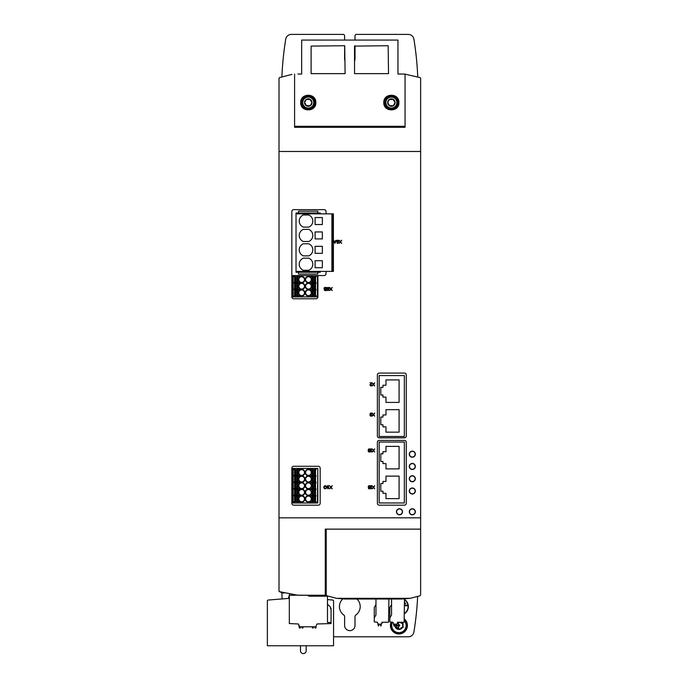 <?xml version="1.0" encoding="UTF-8"?>
<svg xmlns="http://www.w3.org/2000/svg" width="688" height="688" viewBox="0 0 688 688"><rect width="100%" height="100%" fill="white"/><g stroke="black" fill="none" stroke-linecap="round" stroke-linejoin="round"><path stroke-width="1.03" d="M392.47 622.253A7.198 7.198 0 0 0 401.336 632.246A7.198 7.198 0 0 0 404.484 620.903M402.962 626.415A1.307 1.307 0 0 1 402.962 624.515L402.962 626.415A0.748 0.748 0 0 1 402.231 627.671L400.588 628.626A0.748 0.748 0 0 1 399.135 628.626L397.483 627.671A0.748 0.748 0 0 1 396.761 626.415L397.165 625.512M397.483 623.251L399.135 622.305A1.307 1.307 0 0 1 397.483 623.251A0.748 0.748 0 0 0 397.449 623.242M400.571 622.253A0.748 0.748 0 0 1 400.588 622.305L402.231 623.251A3.982 3.982 0 0 1 399.41 629.417A3.982 3.982 0 0 1 395.153 624.145M397.165 625.461L396.761 624.515A1.307 1.307 0 0 1 396.761 626.415M291.944 74.39L279.474 77.615L279.001 78.32L279.001 590.966A0.757 0.757 0 0 0 279.474 591.663A49.106 49.106 0 0 0 283.723 593.159M405.051 74.149L420.162 77.615L420.635 78.32L420.635 517.823L279.001 517.823L279.001 590.966A0.757 0.757 0 0 0 279.474 591.663L279.001 590.966L279.001 559.181M401.749 74.037L397.974 74.037L397.974 40.067L301.662 40.067L301.662 74.055L297.887 74.037M291.841 275.544L294.017 275.544L294.017 276.722L299.289 276.722L299.289 275.544L310.838 275.544L310.838 276.722L316.11 276.722L316.11 275.544L324.134 275.544A1.892 1.892 0 0 0 326.026 273.661L326.026 271.407M292.787 275.544L292.787 296.889L317.804 296.889L317.804 275.544L324.134 275.544M333.405 240.499L334.944 243.346L336.114 240.232L335.323 241.17L334.093 241.17L333.405 240.232M338.479 241.944L338.479 241.17A0.937 0.937 0 0 0 337.369 240.25A0.937 0.937 0 0 0 336.673 241.514A0.937 0.937 0 0 0 338.04 241.961A0.998 0.998 0 0 1 337.043 242.916L337.077 243.346A1.402 1.402 0 0 0 338.479 241.944M325.123 290.56L326.516 290.56L326.516 287.446L324.96 287.446A0.937 0.937 0 0 0 324.521 289.209A0.808 0.808 0 0 0 325.123 290.56M329.036 289.158L329.036 288.375A0.937 0.937 0 0 0 327.927 287.464A0.937 0.937 0 0 0 327.23 288.719A0.937 0.937 0 0 0 328.597 289.166A0.998 0.998 0 0 1 327.6 290.121L327.634 290.56A1.402 1.402 0 0 0 329.036 289.158M326.697 487.594L326.697 486.966A1.453 1.453 0 0 0 323.833 486.966L324.272 486.966A1.058 1.058 0 0 1 326.172 486.786A0.619 0.619 0 0 1 326.267 487.104L326.267 487.457A0.619 0.619 0 0 1 326.172 487.783A1.058 1.058 0 0 1 324.272 487.594L323.85 487.68A1.453 1.453 0 0 0 326.697 487.594M370.325 384.308A0.937 0.937 0 0 0 370.6 385.848A0.937 0.937 0 0 0 371.898 384.988L371.468 384.988A0.499 0.499 0 0 1 370.772 385.443A0.499 0.499 0 0 1 370.626 384.626L371.898 382.803L370.032 382.803L371.443 383.242L370.325 384.308M371.468 413.952L371.898 413.952A0.937 0.937 0 0 0 370.634 413.084A0.937 0.937 0 0 0 370.273 414.58A0.937 0.937 0 0 0 370.634 416.077A0.937 0.937 0 0 0 371.898 415.199L371.468 415.199A0.499 0.499 0 0 1 370.531 415.449A0.439 0.439 0 0 1 370.909 414.795L370.909 414.357A0.439 0.439 0 0 1 370.531 413.703A0.499 0.499 0 0 1 371.468 413.952M370.11 451.079L370.11 449.832A0.937 0.937 0 0 0 369.172 448.903A0.937 0.937 0 0 0 368.235 449.832L368.235 451.079A0.937 0.937 0 0 0 369.172 452.016A0.937 0.937 0 0 0 370.11 451.079M371.185 449.333L371.589 448.903L370.342 448.903L370.746 452.016L371.589 451.388L371.185 449.333M328.322 486.158L328.726 485.719L327.479 485.719L327.884 488.841L328.726 488.213L328.322 486.158M340.612 241.832L341.695 240.232L340.371 241.445L339.046 240.232L340.139 241.832L339.089 243.346L340.371 242.185L341.661 243.346L340.612 241.832M331.169 289.037L332.252 287.446L330.937 288.65L329.612 287.446L330.696 289.037L329.647 290.56L330.937 289.39L332.218 290.56L331.169 289.037M331.169 487.319L332.252 485.719L330.937 486.932L329.612 485.719L330.696 487.319L329.647 488.841L330.937 487.672L332.218 488.841L331.169 487.319M373.653 384.403L374.745 382.803L373.421 384.016L372.096 382.803L373.188 384.403L372.139 385.925L373.421 384.755L374.702 385.925L373.653 384.403M373.653 414.615L374.745 413.024L373.421 414.228L372.096 413.024L373.188 414.615L372.139 416.137L373.421 414.967L374.702 416.137L373.653 414.615M373.653 450.494L374.745 448.903L373.421 450.107L372.096 448.903L373.188 450.494L372.139 452.016L373.421 450.846L374.702 452.016L373.653 450.494M368.682 487.457A0.783 0.783 0 0 0 368.605 488.592A0.783 0.783 0 0 0 369.74 488.592A0.783 0.783 0 0 0 369.662 487.457A0.937 0.937 0 0 0 369.886 486.046A0.937 0.937 0 0 0 368.458 486.046A0.937 0.937 0 0 0 368.682 487.457M371.185 486.158L371.589 485.719L370.342 485.719L370.746 488.841L371.589 488.213L371.185 486.158M373.653 487.319L374.745 485.719L373.421 486.932L372.096 485.719L373.188 487.319L372.139 488.841L373.421 487.672L374.702 488.841L373.653 487.319M326.026 213.856L326.026 211.534A1.892 1.892 0 0 0 324.134 209.642L293.733 209.642A1.892 1.892 0 0 0 291.841 211.534L291.841 296.889A1.892 1.892 0 0 0 293.733 298.773L316.016 298.773A1.892 1.892 0 0 0 317.899 296.889L317.899 276.49A0.946 0.946 0 0 1 318.845 275.544M320.169 468.158A1.892 1.892 0 0 0 318.277 466.275L293.733 466.275A1.892 1.892 0 0 0 291.841 468.158L291.841 503.289A1.892 1.892 0 0 0 293.733 505.173L318.277 505.173A1.892 1.892 0 0 0 320.169 503.289L320.169 468.158M406.281 503.289L406.281 442.289A1.892 1.892 0 0 0 404.389 440.406L379.277 440.406A1.892 1.892 0 0 0 377.385 442.289L377.385 503.289A1.892 1.892 0 0 0 379.277 505.173L404.389 505.173A1.892 1.892 0 0 0 406.281 503.289M406.281 435.968L406.281 374.969A1.892 1.892 0 0 0 404.389 373.085L379.277 373.085A1.892 1.892 0 0 0 377.385 374.969L377.385 435.968A1.892 1.892 0 0 0 379.277 437.852L404.389 437.852A1.892 1.892 0 0 0 406.281 435.968M420.635 517.823L420.635 529.115L325.269 529.115L325.269 595.249L326.284 595.249L297.887 595.249L279.474 591.663M309.161 595.249L294.679 595.146A49.106 49.106 0 0 1 292.125 594.914M420.635 529.115L420.635 594.888L420.015 595.774L410.332 598.319L401.749 599.024L345.092 599.024L336.509 598.319L410.332 598.319M404.484 613.705A8.497 8.497 0 0 0 404.484 599.454M395.376 624.145A3.775 3.775 0 0 0 399.651 629.167M400.442 628.918A3.775 3.775 0 0 0 402.007 627.628M402.652 625.985A3.775 3.775 0 0 0 402.652 624.945M402.007 623.302A3.775 3.775 0 0 0 400.906 622.253M281.839 592.557A311.587 311.587 0 0 0 282.114 598.827M333.56 636.796L408.302 636.796A5.667 5.667 0 0 0 413.892 632.04A311.587 311.587 0 0 0 417.633 596.582M356.943 599.024A10.389 10.389 0 0 1 355.808 615.063A1.892 1.892 0 0 0 355.008 616.603L355.008 625.461A5.194 5.194 0 0 1 349.814 630.655A5.194 5.194 0 0 1 344.619 625.461L344.619 616.603A1.892 1.892 0 0 0 343.828 615.063A10.389 10.389 0 0 1 342.744 598.973M417.728 76.703A311.587 311.587 0 0 0 413.892 39.147A5.667 5.667 0 0 0 408.302 34.4L356.522 34.4A1.514 1.514 0 0 0 355.008 35.914L355.008 40.067M355.008 45.726L355.008 58.953A5.194 5.194 0 0 1 354.535 61.112M344.619 45.726L344.619 58.953A5.194 5.194 0 0 0 345.092 61.112M344.619 40.067L344.619 35.914A1.514 1.514 0 0 0 343.114 34.4L291.334 34.4A5.667 5.667 0 0 0 285.744 39.147A311.587 311.587 0 0 0 281.908 76.703M336.509 598.319L326.826 595.774L326.215 594.888L326.215 529.158L325.269 529.158M404.346 502.962L404.346 442.049L379.165 442.049L379.165 502.962L404.346 502.962M399.1 498.619L399.1 476.122L385.977 476.122L385.977 481.428L382.941 481.428L382.941 483.535L380.782 483.535L380.782 491.206L382.941 491.206L382.941 493.322L385.977 493.322L385.977 498.619L399.1 498.619M399.1 468.881L399.1 446.383L385.977 446.383L385.977 451.689L382.941 451.689L382.941 453.796L380.782 453.796L380.782 461.467L382.941 461.467L382.941 463.583L385.977 463.583L385.977 468.881L399.1 468.881M404.346 436.493L404.346 375.579L379.165 375.579L379.165 436.493L404.346 436.493M399.1 432.15L399.1 409.652L385.977 409.652L385.977 414.95L382.941 414.95L382.941 417.066L380.782 417.066L380.782 424.737L382.941 424.737L382.941 426.852L385.977 426.852L385.977 432.15L399.1 432.15M399.1 402.411L399.1 379.914L385.977 379.914L385.977 385.22L382.941 385.22L382.941 387.327L380.782 387.327L380.782 394.998L382.941 394.998L382.941 397.114L385.977 397.114L385.977 402.411L399.1 402.411M409.489 511.786A2.829 2.829 0 0 0 413.737 514.237A2.829 2.829 0 0 0 413.737 509.326A2.829 2.829 0 0 0 409.489 511.786A2.829 2.829 0 0 0 413.737 514.237A2.829 2.829 0 0 0 413.737 509.326A2.829 2.829 0 0 0 409.489 511.786M409.489 491.008A2.829 2.829 0 0 0 413.737 493.459A2.829 2.829 0 0 0 413.737 488.557A2.829 2.829 0 0 0 409.489 491.008A2.829 2.829 0 0 0 413.737 493.459A2.829 2.829 0 0 0 413.737 488.557A2.829 2.829 0 0 0 409.489 491.008M396.649 511.786A2.829 2.829 0 0 0 400.898 514.237A2.829 2.829 0 0 0 400.898 509.326A2.829 2.829 0 0 0 396.649 511.786A2.829 2.829 0 0 0 400.898 514.237A2.829 2.829 0 0 0 400.898 509.326A2.829 2.829 0 0 0 396.649 511.786M409.489 454.183A2.829 2.829 0 0 0 413.737 456.643A2.829 2.829 0 0 0 413.737 451.732A2.829 2.829 0 0 0 409.489 454.183A2.829 2.829 0 0 0 413.737 456.643A2.829 2.829 0 0 0 413.737 451.732A2.829 2.829 0 0 0 409.489 454.183M409.489 466.464A2.829 2.829 0 0 0 413.737 468.915A2.829 2.829 0 0 0 413.737 464.004A2.829 2.829 0 0 0 409.489 466.464A2.829 2.829 0 0 0 413.737 468.915A2.829 2.829 0 0 0 413.737 464.004A2.829 2.829 0 0 0 409.489 466.464M409.489 478.736A2.829 2.829 0 0 0 413.737 481.187A2.829 2.829 0 0 0 413.737 476.285A2.829 2.829 0 0 0 409.489 478.736A2.829 2.829 0 0 0 413.737 481.187A2.829 2.829 0 0 0 413.737 476.285A2.829 2.829 0 0 0 409.489 478.736M391.042 622.253A8.497 8.497 0 0 0 402.437 633.192A8.497 8.497 0 0 0 404.484 619.045M392.074 622.253A7.551 7.551 0 0 0 401.654 632.504A7.551 7.551 0 0 0 404.484 620.361M402.231 627.671A1.307 1.307 0 0 0 400.588 628.626M399.135 628.626A1.307 1.307 0 0 0 397.483 627.671M400.588 622.305A1.307 1.307 0 0 0 402.231 623.251A0.748 0.748 0 0 1 402.962 624.515M368.768 488.059L369.379 488.411L369.379 487.706L368.768 488.059M368.673 486.657A0.499 0.499 0 0 0 369.422 487.087A0.499 0.499 0 0 0 369.422 486.227A0.499 0.499 0 0 0 368.673 486.657M369.671 451.079L369.671 449.832A0.499 0.499 0 0 0 369.172 449.333A0.499 0.499 0 0 0 368.673 449.832L368.673 451.079A0.499 0.499 0 0 0 369.172 451.577A0.499 0.499 0 0 0 369.671 451.079M327.6 288.375A0.499 0.499 0 0 0 328.348 288.805A0.499 0.499 0 0 0 328.348 287.945A0.499 0.499 0 0 0 327.6 288.375M325.123 290.181L326.121 290.181L326.121 289.313L325.123 289.313A0.439 0.439 0 0 0 324.693 289.751A0.439 0.439 0 0 0 325.123 290.181M326.121 288.943L326.121 287.816L324.96 287.816A0.559 0.559 0 0 0 324.392 288.375A0.559 0.559 0 0 0 324.96 288.943L326.121 288.943M337.043 241.17A0.499 0.499 0 0 0 337.791 241.6A0.499 0.499 0 0 0 337.791 240.74A0.499 0.499 0 0 0 337.043 241.17M334.712 242.812L335.176 241.557L334.239 241.557L334.712 242.812M404.484 603.651L405.55 603.651L405.55 603.084L404.484 603.084M404.484 605.75L407.021 605.75L407.021 605.182L404.484 605.182M404.484 613.369A8.213 8.213 0 0 0 404.484 599.79M326.215 529.158L420.635 529.158M405.051 74.055L397.974 74.055L405.051 74.055L405.051 127.306L294.584 127.306L294.584 74.055M398.911 102.572C399.41 92.854 383.345 92.837 383.809 102.555C383.285 112.273 399.393 112.325 398.911 102.572M388.531 73.633L388.152 45.726L354.535 46.105L354.535 73.633L388.531 73.633M345.092 73.633L344.714 45.726L311.105 46.105L311.105 73.633L345.092 73.633M315.826 102.572C316.317 92.854 300.252 92.837 300.716 102.555C300.2 112.273 316.299 112.325 315.826 102.572M394.516 101.841L393.57 100.199L395.093 102.572L393.226 105.797L389.494 105.797L387.628 102.572L389.494 99.339L393.226 99.339L393.57 100.199M392.306 99.476L390.414 99.476M388.204 103.295L389.15 104.937M390.414 105.668L392.306 105.668M387.628 102.572A3.732 3.732 0 0 1 393.226 99.339A3.732 3.732 0 0 1 393.226 105.797A3.732 3.732 0 0 1 387.628 102.572M384.755 102.572A6.613 6.613 0 0 1 394.663 96.845A6.613 6.613 0 0 1 394.663 108.291A6.613 6.613 0 0 1 384.755 102.572M311.432 101.841L310.477 100.199L311.999 102.572L310.133 105.797L306.409 105.797L304.543 102.572L306.409 99.339L310.133 99.339L310.477 100.199M309.222 99.476L307.321 99.476M305.119 103.295L306.065 104.937M307.321 105.668L309.222 105.668M304.543 102.572A3.732 3.732 0 0 1 310.133 99.339A3.732 3.732 0 0 1 310.133 105.797A3.732 3.732 0 0 1 304.543 102.572M301.662 102.572A6.613 6.613 0 0 1 311.578 96.845A6.613 6.613 0 0 1 311.578 108.291A6.613 6.613 0 0 1 301.662 102.572M306.16 645.765L306.16 650.771A2.829 2.829 0 0 1 303.322 653.6A2.829 2.829 0 0 1 300.493 650.771L300.493 645.765M289.33 598.362L268.234 600.039A0.946 0.946 0 0 0 267.365 600.985L267.365 645.765L333.56 645.765L333.56 600.985A0.946 0.946 0 0 0 332.7 600.039L327.479 599.583M321.657 596.195A0.946 0.946 0 0 0 320.72 595.249L317.245 595.249M289.485 594.535L288.453 598.362M388.909 599.024L388.531 622.253L382.657 622.253L381.135 624.145L378.142 624.145L377.385 622.253L374.272 621.875L374.272 607.444L375.966 604.503M374.272 617.91L375.966 614.969L375.966 599.024M382.657 622.253L388.247 622.253L382.657 622.253L388.247 622.253L382.657 622.253L388.247 622.253L382.657 622.253L388.247 622.253L382.657 622.253L388.247 622.253L382.657 622.253L388.247 622.253L382.657 622.253L381.462 623.956L382.33 622.442M385.031 622.253L381.823 622.253M381.161 625.65L381.161 624.136L380.782 626.028L380.163 624.145L378.959 624.145L378.331 626.028L377.953 624.093M380.163 624.145L378.959 624.145L380.163 624.145L378.959 624.145L380.163 624.145L378.959 624.145L380.163 624.145L378.959 624.145L380.163 624.145L378.959 624.145L380.163 624.145L378.959 624.145L378.753 625.702M404.484 598.956L404.105 622.253L398.24 622.253L396.718 624.145L393.725 624.145L392.968 622.253L389.847 621.875L389.847 607.444L391.549 604.503M389.847 617.91L391.549 614.969L391.549 599.024M398.24 622.253L403.822 622.253L398.24 622.253L403.822 622.253L398.24 622.253L403.822 622.253L398.24 622.253L403.822 622.253L398.24 622.253L403.822 622.253L398.24 622.253L403.822 622.253L398.24 622.253L397.045 623.956L397.913 622.442M400.614 622.253L397.406 622.253M396.744 625.65L396.744 624.136L396.365 626.028L395.738 624.145L394.534 624.145L393.906 626.028L393.536 624.093M395.738 624.145L394.534 624.145L395.738 624.145L394.534 624.145L395.738 624.145L394.534 624.145L395.738 624.145L394.534 624.145L395.738 624.145L394.534 624.145L395.738 624.145L394.534 624.145L394.327 625.702M294.679 595.249L289.33 595.249L289.33 623.577L298.085 623.956A0.568 0.568 0 0 1 298.618 624.326L299.375 626.415A0.568 0.568 0 0 0 299.908 626.785L315.465 626.785A0.568 0.568 0 0 0 315.998 626.415L316.755 624.326A0.568 0.568 0 0 1 317.288 623.956A0.568 0.568 0 0 0 316.755 624.326A0.568 0.568 0 0 1 317.288 623.956L331.066 623.577L331.066 622.442L327.479 622.442L327.479 596.195L309.093 596.195L307.459 595.249M330.584 607.237L330.369 608.467L330.584 607.237M327.479 604.124L330.369 607.014M331.066 622.442L331.066 608.467L330.369 608.467M312.266 627.731L312.266 626.785L312.859 628.11A0.473 0.473 0 0 0 313.324 627.74L313.53 626.785L314.777 626.785L314.984 627.74A0.473 0.473 0 0 0 315.448 628.11L316.041 627.731L316.041 626.286M298.085 623.956A0.568 0.568 0 0 1 298.618 624.326L299.332 627.731L299.925 628.11A0.473 0.473 0 0 0 300.389 627.74L300.596 626.785L301.843 626.785L302.049 627.74A0.473 0.473 0 0 0 302.514 628.11L303.107 626.785L303.107 627.731M313.53 626.785L314.777 626.785L314.984 627.74M298.618 624.326L299.332 627.731M301.843 626.785L302.049 627.74M309.351 595.249L309.729 595.627A0.568 0.568 0 0 0 310.297 596.195A0.568 0.568 0 0 0 310.856 595.576L310.847 595.249M314.622 595.249L314.743 595.756A0.568 0.568 0 0 0 315.293 596.195M294.017 468.442L294.017 469.629L294.395 468.442L292.787 468.442L292.787 503.005L294.017 503.005L294.017 501.819L299.289 501.819L299.289 503.005L310.838 503.005L310.838 501.819L316.11 501.819L316.11 503.005L317.804 503.005L317.804 468.442L317.435 503.005M294.395 469.629L299.289 469.629L299.289 468.442L310.838 468.442L310.838 469.629L316.11 469.629L316.11 468.442L317.435 468.442M294.395 468.442L299.289 468.442M311.165 469.629L310.838 468.442M311.165 468.442L316.11 468.442M316.11 503.005L315.732 501.819M310.838 503.005L315.732 503.005M299.289 503.005L298.962 501.819M294.017 503.005L298.962 503.005M315.732 469.629L315.732 468.442M294.395 503.005L294.395 501.819M316.11 476.234L315.732 475.382L316.11 476.234M315.732 476.234L311.165 476.234L311.165 475.382L315.732 475.382M311.165 476.234L311.165 475.382M316.11 482.847L315.732 481.996L316.11 482.847M315.732 482.847L311.165 482.847L311.165 481.996L315.732 481.996M311.165 482.847L311.165 481.996M316.11 489.452L315.732 488.6L316.11 489.452M315.732 489.452L311.165 489.452L311.165 488.6L315.732 488.6M311.165 489.452L311.165 488.6M316.11 496.065L315.732 495.214L316.11 496.065M315.732 496.065L311.165 496.065L311.165 495.214L315.732 495.214M311.165 496.065L311.165 495.214M294.395 475.382L294.395 476.234L294.017 475.382L299.289 475.382L299.289 476.234L298.962 475.382M294.395 476.234L298.962 476.234M294.395 481.996L294.395 482.847L294.017 481.996L299.289 481.996L299.289 482.847L298.962 481.996M294.395 482.847L298.962 482.847M294.395 488.6L294.395 489.452L294.017 488.6L299.289 488.6L299.289 489.452L298.962 488.6M294.395 489.452L298.962 489.452M294.395 495.214L294.395 496.065L294.017 495.214L299.289 495.214L299.289 496.065L298.962 495.214M294.395 496.065L298.962 496.065M315.164 475.193L312.335 475.193L312.335 469.809L315.543 469.809L315.543 475.193L315.164 469.809M315.164 481.806L312.335 481.806L312.335 476.423L315.543 476.423L315.543 481.806L315.164 476.423M315.164 488.411L312.335 488.411L312.335 483.036L315.543 483.036L315.543 488.411L315.164 483.036M315.164 495.025L312.335 495.025L312.335 489.641L315.543 489.641L315.543 495.025L315.164 489.641M315.164 501.629L312.335 501.629L312.335 496.254L315.543 496.254L315.543 501.629L315.164 496.254M297.414 475.193L294.584 475.193L294.584 469.809L297.792 469.809L297.792 475.193L297.414 469.809M297.414 481.806L294.584 481.806L294.584 476.423L297.792 476.423L297.792 481.806L297.414 476.423M297.414 488.411L294.584 488.411L294.584 483.036L297.792 483.036L297.792 488.411L297.414 483.036M297.414 495.025L294.584 495.025L294.584 489.641L297.792 489.641L297.792 495.025L297.414 489.641M297.414 501.629L294.584 501.629L294.584 496.254L297.792 496.254L297.792 501.629L297.414 496.254M308.465 469.672A2.829 2.829 0 0 1 310.916 473.92A2.829 2.829 0 0 1 306.005 473.92A2.829 2.829 0 0 1 308.465 469.672A2.829 2.829 0 0 1 310.916 473.92A2.829 2.829 0 0 1 306.005 473.92A2.829 2.829 0 0 1 308.465 469.672M308.465 476.285A2.829 2.829 0 0 1 310.916 480.534A2.829 2.829 0 0 1 306.005 480.534A2.829 2.829 0 0 1 308.465 476.285A2.829 2.829 0 0 1 310.916 480.534A2.829 2.829 0 0 1 306.005 480.534A2.829 2.829 0 0 1 308.465 476.285M301.662 496.108A2.829 2.829 0 0 1 304.113 500.357A2.829 2.829 0 0 1 299.211 500.357A2.829 2.829 0 0 1 301.662 496.108M301.662 489.503A2.829 2.829 0 0 1 304.113 493.752A2.829 2.829 0 0 1 299.211 493.752A2.829 2.829 0 0 1 301.662 489.503M301.662 482.89A2.829 2.829 0 0 1 304.113 487.138A2.829 2.829 0 0 1 299.211 487.138A2.829 2.829 0 0 1 301.662 482.89M301.662 476.285A2.829 2.829 0 0 1 304.113 480.534A2.829 2.829 0 0 1 299.211 480.534A2.829 2.829 0 0 1 301.662 476.285M308.465 482.89A2.829 2.829 0 0 1 310.916 487.138A2.829 2.829 0 0 1 306.005 487.138A2.829 2.829 0 0 1 308.465 482.89A2.829 2.829 0 0 1 310.916 487.138A2.829 2.829 0 0 1 306.005 487.138A2.829 2.829 0 0 1 308.465 482.89M308.465 489.503A2.829 2.829 0 0 1 310.916 493.752A2.829 2.829 0 0 1 306.005 493.752A2.829 2.829 0 0 1 308.465 489.503A2.829 2.829 0 0 1 310.916 493.752A2.829 2.829 0 0 1 306.005 493.752A2.829 2.829 0 0 1 308.465 489.503M308.465 496.108A2.829 2.829 0 0 1 310.916 500.357A2.829 2.829 0 0 1 306.005 500.357A2.829 2.829 0 0 1 308.465 496.108A2.829 2.829 0 0 1 310.916 500.357A2.829 2.829 0 0 1 306.005 500.357A2.829 2.829 0 0 1 308.465 496.108M301.662 469.672A2.829 2.829 0 0 1 304.113 473.92A2.829 2.829 0 0 1 299.211 473.92A2.829 2.829 0 0 1 301.662 469.672M294.395 276.722L294.017 275.544M294.395 275.544L299.289 275.544M311.165 276.722L310.838 275.544M311.165 275.544L316.11 275.544M315.732 276.722L315.732 275.544M316.11 296.889L316.11 295.702L315.732 296.889M311.165 296.889L311.165 295.702L315.732 295.702M311.165 295.702L310.838 296.889M294.395 296.889L294.395 295.702L294.017 296.889M294.395 295.702L299.289 295.702L299.289 296.889M316.11 283.336L315.732 282.484L316.11 283.336M315.732 283.336L311.165 283.336L311.165 282.484L315.732 282.484M311.165 283.336L311.165 282.484M316.11 289.949L315.732 289.098L316.11 289.949M315.732 289.949L311.165 289.949L311.165 289.098L315.732 289.098M311.165 289.949L311.165 289.098M294.395 282.484L294.395 283.336L294.017 282.484L299.289 282.484L299.289 283.336L298.962 282.484M294.395 283.336L298.962 283.336M294.395 289.098L294.395 289.949L294.017 289.098L299.289 289.098L299.289 289.949L298.962 289.098M294.395 289.949L298.962 289.949M315.164 282.295L312.335 282.295L312.335 276.911L315.543 276.911L315.543 282.295L315.164 276.911M315.164 288.908L312.335 288.908L312.335 283.525L315.543 283.525L315.543 288.908L315.164 283.525M315.164 295.513L312.335 295.513L312.335 290.138L315.543 290.138L315.543 295.513L315.164 290.138M297.414 282.295L294.584 282.295L294.584 276.911L297.792 276.911L297.792 282.295L297.414 276.911M297.414 288.908L294.584 288.908L294.584 283.525L297.792 283.525L297.792 288.908L297.414 283.525M297.414 295.513L294.584 295.513L294.584 290.138L297.792 290.138L297.792 295.513L297.414 290.138M308.465 276.774A2.829 2.829 0 0 1 310.916 281.022A2.829 2.829 0 0 1 306.005 281.022A2.829 2.829 0 0 1 308.465 276.774A2.829 2.829 0 0 1 310.916 281.022A2.829 2.829 0 0 1 306.005 281.022A2.829 2.829 0 0 1 308.465 276.774M308.465 283.387A2.829 2.829 0 0 1 310.916 287.636A2.829 2.829 0 0 1 306.005 287.636A2.829 2.829 0 0 1 308.465 283.387A2.829 2.829 0 0 1 310.916 287.636A2.829 2.829 0 0 1 306.005 287.636A2.829 2.829 0 0 1 308.465 283.387M301.662 289.992A2.829 2.829 0 0 1 304.113 294.24A2.829 2.829 0 0 1 299.211 294.24A2.829 2.829 0 0 1 301.662 289.992M301.662 283.387A2.829 2.829 0 0 1 304.113 287.636A2.829 2.829 0 0 1 299.211 287.636A2.829 2.829 0 0 1 301.662 283.387M301.662 276.774A2.829 2.829 0 0 1 304.113 281.022A2.829 2.829 0 0 1 299.211 281.022A2.829 2.829 0 0 1 301.662 276.774M308.465 289.992A2.829 2.829 0 0 1 310.916 294.24A2.829 2.829 0 0 1 306.005 294.24A2.829 2.829 0 0 1 308.465 289.992A2.829 2.829 0 0 1 310.916 294.24A2.829 2.829 0 0 1 306.005 294.24A2.829 2.829 0 0 1 308.465 289.992M320.238 213.856L320.238 213.005L296.021 213.005L296.021 213.856L333.405 213.856L333.405 271.407L332.846 271.407L332.846 213.856M320.238 271.407L320.238 272.259L296.021 272.259L296.021 213.856M332.846 271.407L296.021 271.407M322.362 246.33L322.362 253.322L315.087 253.322L315.087 246.33L322.362 246.33M322.362 231.942L322.362 238.934L315.087 238.934L315.087 231.942L322.362 231.942M322.362 217.554L322.362 224.537L315.087 224.537L315.087 217.554L322.362 217.554M322.362 260.726L322.362 267.709L315.087 267.709L315.087 260.726L322.362 260.726M308.697 255.884L303.356 255.884A6.519 6.519 0 0 1 303.356 243.767L308.697 243.767A6.519 6.519 0 0 1 308.697 255.884M308.697 241.497L303.356 241.497A6.519 6.519 0 0 1 303.356 229.379L308.697 229.379A6.519 6.519 0 0 1 308.697 241.497M308.697 227.109L303.356 227.109A6.519 6.519 0 0 1 303.356 214.983L308.697 214.983A6.519 6.519 0 0 1 308.697 227.109M308.697 270.281L303.356 270.281A6.519 6.519 0 0 1 303.356 258.155L308.697 258.155A6.519 6.519 0 0 1 308.697 270.281M317.779 272.259L317.779 274.056L298.523 274.056L298.523 272.259M317.779 213.005L317.779 211.207L298.523 211.207L298.523 213.005M397.999 623.294L399.143 625.461L397.999 627.637M401.276 622.253A3.982 3.982 0 0 1 402.231 623.251M399.694 625.461A0.783 0.783 0 0 1 398.524 626.14A0.783 0.783 0 0 1 398.524 624.781A0.783 0.783 0 0 1 399.694 625.461M420.635 151.48L279.001 151.48M409.3 478.736A3.019 3.019 0 0 0 413.832 481.351A3.019 3.019 0 0 0 413.832 476.122A3.019 3.019 0 0 0 409.3 478.736M409.3 466.464A3.019 3.019 0 0 0 413.832 469.078A3.019 3.019 0 0 0 413.832 463.841A3.019 3.019 0 0 0 409.3 466.464M409.3 454.183A3.019 3.019 0 0 0 413.832 456.806A3.019 3.019 0 0 0 413.832 451.569A3.019 3.019 0 0 0 409.3 454.183M396.46 511.786A3.019 3.019 0 0 0 400.992 514.4A3.019 3.019 0 0 0 400.992 509.163A3.019 3.019 0 0 0 396.46 511.786M409.3 491.008A3.019 3.019 0 0 0 413.832 493.623A3.019 3.019 0 0 0 413.832 488.394A3.019 3.019 0 0 0 409.3 491.008M409.3 511.786A3.019 3.019 0 0 0 413.832 514.4A3.019 3.019 0 0 0 413.832 509.163A3.019 3.019 0 0 0 409.3 511.786M326.215 530.663L325.269 530.663M405.051 126.3L294.584 126.3M398.438 102.572A7.078 7.078 0 0 1 387.817 108.704A7.078 7.078 0 0 1 387.817 96.44A7.078 7.078 0 0 1 398.438 102.572M315.353 102.572A7.078 7.078 0 0 1 304.732 108.704A7.078 7.078 0 0 1 304.732 96.44A7.078 7.078 0 0 1 315.353 102.572M385.211 102.572A6.149 6.149 0 0 1 394.439 97.249A6.149 6.149 0 0 1 394.439 107.896A6.149 6.149 0 0 1 385.211 102.572M385.865 102.572A5.495 5.495 0 0 1 394.104 97.816A5.495 5.495 0 0 1 394.104 107.328A5.495 5.495 0 0 1 385.865 102.572M302.118 102.572A6.149 6.149 0 0 1 311.346 97.249A6.149 6.149 0 0 1 311.346 107.896A6.149 6.149 0 0 1 302.118 102.572M302.78 102.572A5.495 5.495 0 0 1 311.019 97.816A5.495 5.495 0 0 1 311.019 107.328A5.495 5.495 0 0 1 302.78 102.572M301.662 469.293A3.208 3.208 0 0 1 304.44 474.109A3.208 3.208 0 0 1 298.884 474.109A3.208 3.208 0 0 1 301.662 469.293M308.465 495.73A3.208 3.208 0 0 1 311.243 500.546A3.208 3.208 0 0 1 305.678 500.546A3.208 3.208 0 0 1 308.465 495.73M308.465 489.125A3.208 3.208 0 0 1 311.243 493.941A3.208 3.208 0 0 1 305.678 493.941A3.208 3.208 0 0 1 308.465 489.125M308.465 482.512A3.208 3.208 0 0 1 311.243 487.328A3.208 3.208 0 0 1 305.678 487.328A3.208 3.208 0 0 1 308.465 482.512M301.662 475.907A3.208 3.208 0 0 1 304.44 480.723A3.208 3.208 0 0 1 298.884 480.723A3.208 3.208 0 0 1 301.662 475.907M301.662 482.512A3.208 3.208 0 0 1 304.44 487.328A3.208 3.208 0 0 1 298.884 487.328A3.208 3.208 0 0 1 301.662 482.512M301.662 489.125A3.208 3.208 0 0 1 304.44 493.941A3.208 3.208 0 0 1 298.884 493.941A3.208 3.208 0 0 1 301.662 489.125M301.662 495.73A3.208 3.208 0 0 1 304.44 500.546A3.208 3.208 0 0 1 298.884 500.546A3.208 3.208 0 0 1 301.662 495.73M308.465 475.907A3.208 3.208 0 0 1 311.243 480.723A3.208 3.208 0 0 1 305.678 480.723A3.208 3.208 0 0 1 308.465 475.907M308.465 469.293A3.208 3.208 0 0 1 311.243 474.109A3.208 3.208 0 0 1 305.678 474.109A3.208 3.208 0 0 1 308.465 469.293M293.165 468.442L293.165 503.005M315.353 469.629L315.353 468.442M312.361 469.629L312.361 468.442M312.034 469.629L312.034 468.442M294.774 469.629L294.774 468.442M297.766 469.629L297.766 468.442M298.093 469.629L298.093 468.442M298.962 469.629L298.962 468.442M315.353 503.005L315.353 501.819M312.361 503.005L312.361 501.819M312.034 503.005L312.034 501.819M311.165 503.005L311.165 501.819M294.774 503.005L294.774 501.819M297.766 503.005L297.766 501.819M298.093 503.005L298.093 501.819M315.353 476.234L315.353 475.382M312.361 476.234L312.361 475.382M312.034 476.234L312.034 475.382M315.353 482.847L315.353 481.996M312.361 482.847L312.361 481.996M312.034 482.847L312.034 481.996M315.353 489.452L315.353 488.6M312.361 489.452L312.361 488.6M312.034 489.452L312.034 488.6M315.353 496.065L315.353 495.214M312.361 496.065L312.361 495.214M312.034 496.065L312.034 495.214M294.774 476.234L294.774 475.382M297.766 476.234L297.766 475.382M298.093 476.234L298.093 475.382M294.774 482.847L294.774 481.996M297.766 482.847L297.766 481.996M298.093 482.847L298.093 481.996M294.774 489.452L294.774 488.6M297.766 489.452L297.766 488.6M298.093 489.452L298.093 488.6M294.774 496.065L294.774 495.214M297.766 496.065L297.766 495.214M298.093 496.065L298.093 495.214M312.713 475.193L312.713 469.809M312.756 475.193L312.756 469.809M313.135 475.193L313.135 469.809M313.375 475.193L313.375 469.809M314.502 475.193L314.502 469.809M314.743 475.193L314.743 469.809M315.121 475.193L315.121 469.809M312.713 481.806L312.713 476.423M312.756 481.806L312.756 476.423M313.135 481.806L313.135 476.423M313.375 481.806L313.375 476.423M314.502 481.806L314.502 476.423M314.743 481.806L314.743 476.423M315.121 481.806L315.121 476.423M312.713 488.411L312.713 483.036M312.756 488.411L312.756 483.036M313.135 488.411L313.135 483.036M313.375 488.411L313.375 483.036M314.502 488.411L314.502 483.036M314.743 488.411L314.743 483.036M315.121 488.411L315.121 483.036M312.713 495.025L312.713 489.641M312.756 495.025L312.756 489.641M313.135 495.025L313.135 489.641M313.375 495.025L313.375 489.641M314.502 495.025L314.502 489.641M314.743 495.025L314.743 489.641M315.121 495.025L315.121 489.641M312.713 501.629L312.713 496.254M312.756 501.629L312.756 496.254M313.135 501.629L313.135 496.254M313.375 501.629L313.375 496.254M314.502 501.629L314.502 496.254M314.743 501.629L314.743 496.254M315.121 501.629L315.121 496.254M294.963 475.193L294.963 469.809M295.006 475.193L295.006 469.809M295.376 475.193L295.376 469.809M295.625 475.193L295.625 469.809M296.752 475.193L296.752 469.809M296.992 475.193L296.992 469.809M297.371 475.193L297.371 469.809M294.963 481.806L294.963 476.423M295.006 481.806L295.006 476.423M295.376 481.806L295.376 476.423M295.625 481.806L295.625 476.423M296.752 481.806L296.752 476.423M296.992 481.806L296.992 476.423M297.371 481.806L297.371 476.423M294.963 488.411L294.963 483.036M295.006 488.411L295.006 483.036M295.376 488.411L295.376 483.036M295.625 488.411L295.625 483.036M296.752 488.411L296.752 483.036M296.992 488.411L296.992 483.036M297.371 488.411L297.371 483.036M294.963 495.025L294.963 489.641M295.006 495.025L295.006 489.641M295.376 495.025L295.376 489.641M295.625 495.025L295.625 489.641M296.752 495.025L296.752 489.641M296.992 495.025L296.992 489.641M297.371 495.025L297.371 489.641M294.963 501.629L294.963 496.254M295.006 501.629L295.006 496.254M295.376 501.629L295.376 496.254M295.625 501.629L295.625 496.254M296.752 501.629L296.752 496.254M296.992 501.629L296.992 496.254M297.371 501.629L297.371 496.254M308.465 289.614A3.208 3.208 0 0 1 311.243 294.43A3.208 3.208 0 0 1 305.678 294.43A3.208 3.208 0 0 1 308.465 289.614M301.662 276.395A3.208 3.208 0 0 1 304.44 281.211A3.208 3.208 0 0 1 298.884 281.211A3.208 3.208 0 0 1 301.662 276.395M301.662 283.009A3.208 3.208 0 0 1 304.44 287.825A3.208 3.208 0 0 1 298.884 287.825A3.208 3.208 0 0 1 301.662 283.009M301.662 289.614A3.208 3.208 0 0 1 304.44 294.43A3.208 3.208 0 0 1 298.884 294.43A3.208 3.208 0 0 1 301.662 289.614M308.465 283.009A3.208 3.208 0 0 1 311.243 287.825A3.208 3.208 0 0 1 305.678 287.825A3.208 3.208 0 0 1 308.465 283.009M308.465 276.395A3.208 3.208 0 0 1 311.243 281.211A3.208 3.208 0 0 1 305.678 281.211A3.208 3.208 0 0 1 308.465 276.395M317.435 275.544L317.435 296.889M293.165 275.544L293.165 296.889M315.353 276.722L315.353 275.544M312.361 276.722L312.361 275.544M312.034 276.722L312.034 275.544M294.774 276.722L294.774 275.544M297.766 276.722L297.766 275.544M298.093 276.722L298.093 275.544M298.962 276.722L298.962 275.544M315.353 296.889L315.353 295.702M312.361 296.889L312.361 295.702M312.034 296.889L312.034 295.702M294.774 296.889L294.774 295.702M297.766 296.889L297.766 295.702M298.093 296.889L298.093 295.702M298.962 296.889L298.962 295.702M315.353 283.336L315.353 282.484M312.361 283.336L312.361 282.484M312.034 283.336L312.034 282.484M315.353 289.949L315.353 289.098M312.361 289.949L312.361 289.098M312.034 289.949L312.034 289.098M294.774 283.336L294.774 282.484M297.766 283.336L297.766 282.484M298.093 283.336L298.093 282.484M294.774 289.949L294.774 289.098M297.766 289.949L297.766 289.098M298.093 289.949L298.093 289.098M312.713 282.295L312.713 276.911M312.756 282.295L312.756 276.911M313.135 282.295L313.135 276.911M313.375 282.295L313.375 276.911M314.502 282.295L314.502 276.911M314.743 282.295L314.743 276.911M315.121 282.295L315.121 276.911M312.713 288.908L312.713 283.525M312.756 288.908L312.756 283.525M313.135 288.908L313.135 283.525M313.375 288.908L313.375 283.525M314.502 288.908L314.502 283.525M314.743 288.908L314.743 283.525M315.121 288.908L315.121 283.525M312.713 295.513L312.713 290.138M312.756 295.513L312.756 290.138M313.135 295.513L313.135 290.138M313.375 295.513L313.375 290.138M314.502 295.513L314.502 290.138M314.743 295.513L314.743 290.138M315.121 295.513L315.121 290.138M294.963 282.295L294.963 276.911M295.006 282.295L295.006 276.911M295.376 282.295L295.376 276.911M295.625 282.295L295.625 276.911M296.752 282.295L296.752 276.911M296.992 282.295L296.992 276.911M297.371 282.295L297.371 276.911M294.963 288.908L294.963 283.525M295.006 288.908L295.006 283.525M295.376 288.908L295.376 283.525M295.625 288.908L295.625 283.525M296.752 288.908L296.752 283.525M296.992 288.908L296.992 283.525M297.371 288.908L297.371 283.525M294.963 295.513L294.963 290.138M295.006 295.513L295.006 290.138M295.376 295.513L295.376 290.138M295.625 295.513L295.625 290.138M296.752 295.513L296.752 290.138M296.992 295.513L296.992 290.138M297.371 295.513L297.371 290.138M333.026 271.407L333.026 213.856M331.9 271.407L331.9 213.856"/></g></svg>
